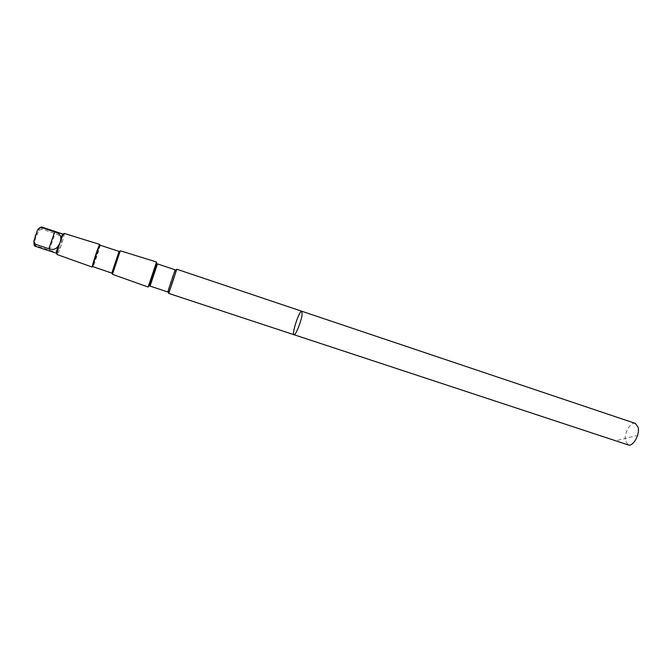 <?xml version="1.0" encoding="UTF-8"?>
<svg xmlns="http://www.w3.org/2000/svg" width="672" height="672" viewBox="0 0 672 672"><rect width="100%" height="100%" fill="white"/><g stroke="black" fill="none" stroke-linecap="round" stroke-linejoin="round"><path stroke-width="0.5" stroke-dasharray="3.36 2.52" d="M635.393 423.427C630.605 421.369 623.65 433.675 625.43 440.924L628.236 444.923M62.756 234.041L61.412 240.702C61.858 244.507 60.841 247.422 58.388 249.438L56.372 253.218M58.388 249.438C56.188 251.479 53.155 251.74 49.291 250.228L36.028 245.834L34.39 243.163L35.608 238.115L38.774 230.496L41.882 229.135L55.096 233.562C59.035 234.797 61.144 237.174 61.412 240.702M176.77 269.22L168.714 293.412M293.992 334.715C291.337 334.396 299.485 309.926 301.795 311.254M156.45 261.971L148.109 287.028M120.288 250.782L112.459 274.302M119.062 251.37L111.829 273.101M100.052 244.986C100.884 244.742 93.307 267.506 92.786 266.818M99.767 244.919C99.448 247.624 93.878 264.34 92.518 266.7M64.117 233.402L64.21 233.57C64.798 235.141 58.666 253.554 57.246 254.47L57.078 254.545M293.832 334.614L615.846 440.79L636.275 435.658M41.882 227.035L41.882 229.135M38.17 228.934C39.018 227.598 39.203 228.152 38.724 230.597M176.148 270.472L168.974 292.034M175.157 269.825C174.88 269.203 167.194 292.286 167.79 291.959M157.466 263.886L150.066 286.104M156.307 263.911L149.15 285.398M36.028 245.834L35.465 246.313M34.448 242.785C33.583 244.171 33.39 243.65 33.852 241.231M49.291 250.228L55.096 233.562M39.808 227.455L38.774 230.496M56.96 253.949L57.246 254.47M63.664 233.814L64.21 233.57M35.23 235.872L35.608 238.115M35.431 235.259L37.397 233.386"/><path stroke-width="1.01" d="M302.106 314.546C301.3 321.476 295.512 335.815 293.992 334.715C291.337 334.396 299.485 309.926 301.795 311.254L302.106 314.546C301.3 321.476 295.512 335.815 293.992 334.715L628.236 444.923C632.974 447.031 640.063 434.498 638.148 427.266L635.393 423.427L301.795 311.254L302.106 314.546M60.782 237.728C60.673 234.923 58.64 232.991 54.701 231.924L41.362 227.455L38.17 228.934L37.078 231.21L33.852 241.231L35.448 244.314L48.846 248.741C52.685 250.118 55.633 249.413 57.7 246.616C59.993 243.642 61.018 240.677 60.782 237.728L62.756 234.041L41.882 227.035L39.808 227.455M293.992 334.715L168.714 293.412L176.77 269.22L301.795 311.254M155.518 265.062L156.45 261.971L120.288 250.782L112.459 274.302L148.109 287.028L155.518 265.062M99.893 245.146L98.818 247.548C96.667 252.899 92.736 265.238 92.753 266.591L111.829 273.101L119.062 251.37L99.893 245.146L99.767 244.432L99.767 244.919M92.518 266.7L92.182 266.851C92.165 265.457 96.247 252.638 98.482 247.086L99.599 244.6M92.215 267.078L57.078 254.545C56.095 254.797 60.068 241.433 62.647 235.796L64.117 233.402L99.758 244.432M34.264 243.449C33.886 245.112 34.28 246.061 35.465 246.313L56.372 253.218L57.7 246.616M41.362 227.455L41.882 227.035M175.619 272.53C176.534 269.354 176.568 268.783 175.736 270.808L175.157 269.825L167.79 291.959L168.84 291.522C167.017 298.183 173.2 280.904 175.619 272.53M149.15 285.398C148.764 286.684 148.814 286.642 149.31 285.264L150.066 286.104L157.466 263.886L175.157 269.825M148.554 285.877L149.31 285.264L156.358 264.104C156.786 262.71 156.769 262.643 156.307 263.911M35.465 246.313L35.448 244.314M48.846 248.741L54.701 231.924M150.066 286.104L167.79 291.959M156.114 263.155L156.358 264.104L157.466 263.886M111.964 272.891L112.501 273.89M119.045 251.622L120.078 251.143M92.753 266.591L92.182 266.851M56.532 253.151L56.96 253.949M62.849 234.192L63.664 233.814M35.431 235.259L35.23 235.872"/></g></svg>
